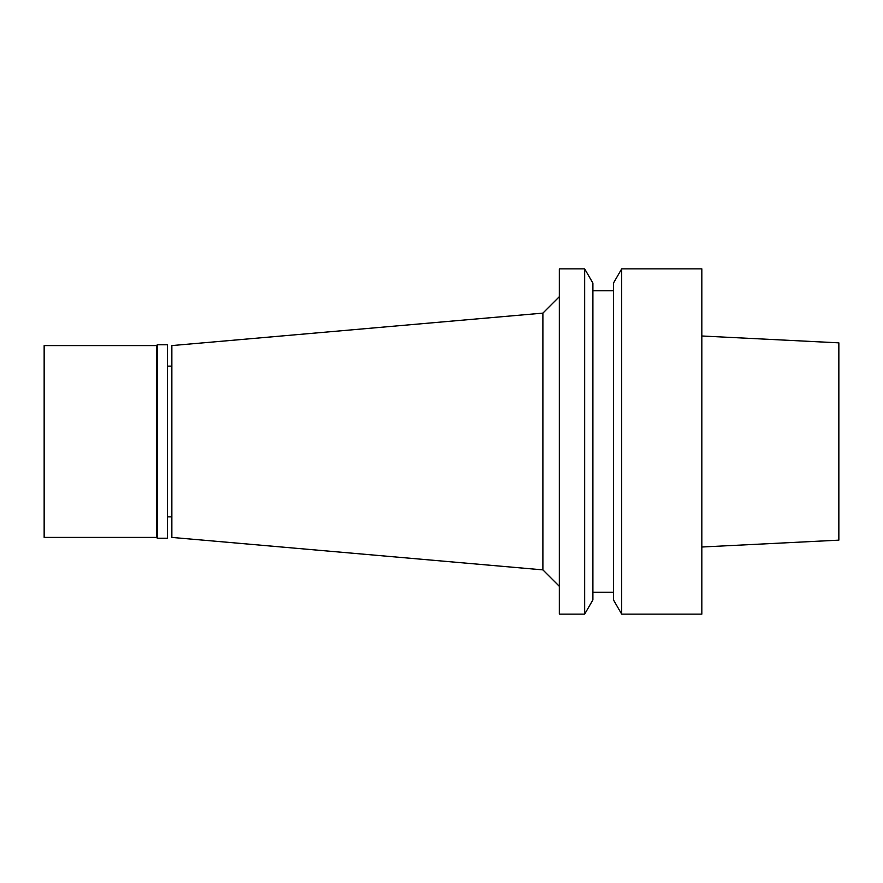 <?xml version="1.0" encoding="UTF-8"?>
<svg xmlns="http://www.w3.org/2000/svg" width="883" height="883" viewBox="0 0 883 883"><rect width="100%" height="100%" fill="white"/><g stroke="black" fill="none" stroke-linecap="round" stroke-linejoin="round"><path stroke-width="1.32" d="M701.83 547.007L838.85 540.153L838.85 342.847L701.83 335.993M621.687 614.138L701.83 614.138L701.83 268.862L621.687 268.862L621.687 614.138L613.453 599.877L613.453 283.123L621.687 268.862M613.453 290.783L592.901 290.783M613.453 592.217L592.901 592.217M584.667 614.138L592.901 599.877L592.901 283.123L584.667 268.862L559.336 268.862L559.336 614.138L584.667 614.138L584.667 268.862M559.336 296.688L542.89 313.123L542.89 569.877L171.854 537.416L171.854 345.584L542.89 313.123M559.336 586.312L542.89 569.877M171.854 366.136L167.461 366.136M171.854 516.864L167.461 516.864M157.329 538.233L167.461 538.233L167.461 344.767L157.329 344.767L157.329 538.233L156.501 537.416L156.501 345.584L44.15 345.584L44.15 537.416L156.501 537.416M157.329 344.767L156.501 345.584"/></g></svg>
